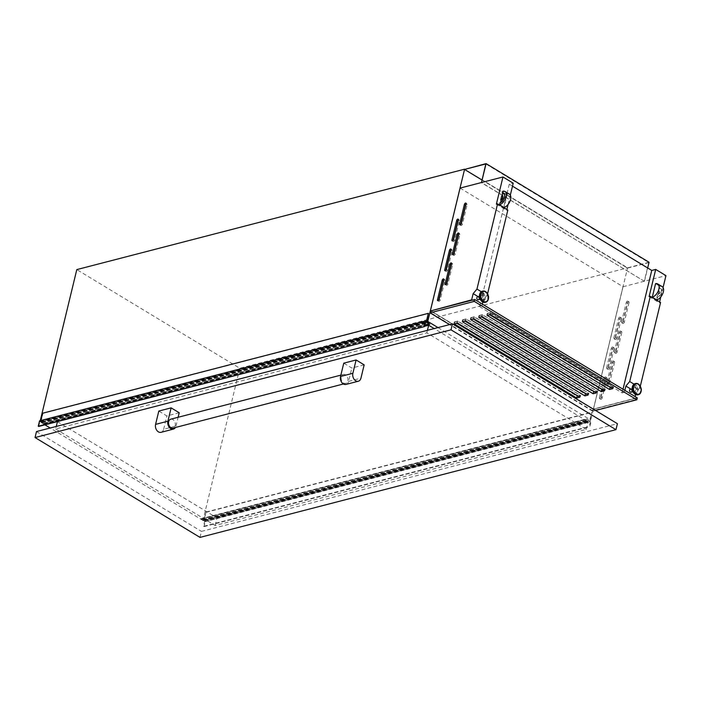 <?xml version="1.0" encoding="UTF-8"?>
<svg xmlns="http://www.w3.org/2000/svg" width="701" height="701" viewBox="0 0 701 701"><rect width="100%" height="100%" fill="white"/><g stroke="black" fill="none" stroke-linecap="round" stroke-linejoin="round"><path stroke-width="0.53" stroke-dasharray="3.5 2.63" d="M649.065 262.262L627.597 267.826L464.605 169.178L627.526 268.097L481.92 179.964M627.526 268.097L648.793 262.595L485.802 163.946M648.793 262.595L644.28 281.241L481.289 182.593M644.28 281.241L481.491 182.54M644.482 281.189L647.68 267.975M453.074 240.487L453.039 240.636A1.227 0.683 -58.8 0 0 453.223 241.477A1.227 0.683 -58.8 0 0 453.591 241.512A1.227 0.683 -58.8 0 0 454.677 240.215L459.418 220.64A1.227 0.683 -58.8 0 0 459.225 219.807A1.227 0.683 -58.8 0 0 458.288 220.132M445.836 270.384L445.801 270.542A1.227 0.683 -58.8 0 0 445.985 271.375A1.227 0.683 -58.8 0 0 446.362 271.418A1.227 0.683 -58.8 0 0 447.448 270.113L452.18 250.546A1.227 0.683 -58.8 0 0 451.996 249.705A1.227 0.683 -58.8 0 0 451.05 250.038M438.607 300.291L438.572 300.44A1.227 0.683 -58.8 0 0 438.756 301.281A1.227 0.683 -58.8 0 0 439.124 301.316A1.227 0.683 -58.8 0 0 440.21 300.019L444.951 280.444A1.227 0.683 -58.8 0 0 444.758 279.611A1.227 0.683 -58.8 0 0 443.821 279.944M460.802 224.469L460.767 224.627A1.227 0.683 -58.8 0 0 460.951 225.459A1.227 0.683 -58.8 0 0 461.319 225.494A1.227 0.683 -58.8 0 0 462.406 224.197L467.146 204.622A1.227 0.683 -58.8 0 0 466.954 203.789A1.227 0.683 -58.8 0 0 466.016 204.122M453.565 254.367L453.529 254.524A1.227 0.683 -58.8 0 0 453.713 255.366A1.227 0.683 -58.8 0 0 454.09 255.401A1.227 0.683 -58.8 0 0 455.177 254.104L459.909 234.528A1.227 0.683 -58.8 0 0 459.725 233.687A1.227 0.683 -58.8 0 0 458.778 234.02M446.335 284.273L446.292 284.431A1.227 0.683 -58.8 0 0 446.484 285.263A1.227 0.683 -58.8 0 0 446.852 285.298A1.227 0.683 -58.8 0 0 447.939 284.001L452.671 264.426A1.227 0.683 -58.8 0 0 452.487 263.594A1.227 0.683 -58.8 0 0 451.549 263.926M621.314 318.631A1.227 0.683 -58.8 0 0 621.13 317.79A1.227 0.683 -58.8 0 0 620.753 317.755A1.227 0.683 -58.8 0 0 619.675 319.051L614.935 338.627A1.227 0.683 -58.8 0 0 615.119 339.468A1.227 0.683 -58.8 0 0 616.582 338.197L621.314 318.631L620.227 317.965A1.227 0.683 -58.8 0 0 620.034 317.132A1.227 0.683 -58.8 0 0 619.666 317.097A1.227 0.683 -58.8 0 0 618.58 318.394L613.848 337.97A1.227 0.683 -58.8 0 0 614.032 338.802A1.227 0.683 -58.8 0 0 615.487 337.54L620.227 317.965M614.085 348.528A1.227 0.683 -58.8 0 0 613.892 347.696A1.227 0.683 -58.8 0 0 613.524 347.652A1.227 0.683 -58.8 0 0 612.437 348.958L607.706 368.533A1.227 0.683 -58.8 0 0 607.89 369.366A1.227 0.683 -58.8 0 0 609.344 368.104L614.085 348.528L612.989 347.871A1.227 0.683 -58.8 0 0 612.805 347.03A1.227 0.683 -58.8 0 0 612.429 346.995A1.227 0.683 -58.8 0 0 611.342 348.301L606.61 367.867A1.227 0.683 -58.8 0 0 606.794 368.708A1.227 0.683 -58.8 0 0 608.258 367.447L612.989 347.871M606.847 378.435A1.227 0.683 -58.8 0 0 606.663 377.594A1.227 0.683 -58.8 0 0 606.286 377.559A1.227 0.683 -58.8 0 0 605.2 378.855L600.468 398.431A1.227 0.683 -58.8 0 0 600.652 399.272A1.227 0.683 -58.8 0 0 602.115 398.002L606.847 378.435L605.76 377.769A1.227 0.683 -58.8 0 0 605.568 376.936A1.227 0.683 -58.8 0 0 605.2 376.901A1.227 0.683 -58.8 0 0 604.113 378.198L599.381 397.774A1.227 0.683 -58.8 0 0 599.565 398.606A1.227 0.683 -58.8 0 0 601.02 397.344L605.76 377.769M629.042 302.613A1.227 0.683 -58.8 0 0 628.858 301.772A1.227 0.683 -58.8 0 0 628.482 301.737A1.227 0.683 -58.8 0 0 627.395 303.042L622.663 322.609A1.227 0.683 -58.8 0 0 622.847 323.45A1.227 0.683 -58.8 0 0 624.311 322.188L629.042 302.613L627.956 301.956A1.227 0.683 -58.8 0 0 627.763 301.115A1.227 0.683 -58.8 0 0 627.395 301.079A1.227 0.683 -58.8 0 0 626.308 302.376L621.577 321.952A1.227 0.683 -58.8 0 0 621.761 322.784A1.227 0.683 -58.8 0 0 623.215 321.522L627.956 301.956M621.805 332.519A1.227 0.683 -58.8 0 0 621.621 331.678A1.227 0.683 -58.8 0 0 621.252 331.643A1.227 0.683 -58.8 0 0 620.166 332.94L615.425 352.515A1.227 0.683 -58.8 0 0 615.618 353.348A1.227 0.683 -58.8 0 0 617.073 352.086L621.805 332.519L620.718 331.853A1.227 0.683 -58.8 0 0 620.534 331.021A1.227 0.683 -58.8 0 0 620.157 330.977A1.227 0.683 -58.8 0 0 619.071 332.283L614.339 351.849A1.227 0.683 -58.8 0 0 614.523 352.691A1.227 0.683 -58.8 0 0 615.986 351.429L620.718 331.853M614.575 362.417A1.227 0.683 -58.8 0 0 614.391 361.585A1.227 0.683 -58.8 0 0 614.015 361.541A1.227 0.683 -58.8 0 0 612.928 362.846L608.196 382.413A1.227 0.683 -58.8 0 0 608.38 383.254A1.227 0.683 -58.8 0 0 609.835 381.992L614.575 362.417L613.48 361.76A1.227 0.683 -58.8 0 0 613.296 360.919A1.227 0.683 -58.8 0 0 612.928 360.884A1.227 0.683 -58.8 0 0 611.842 362.18L607.101 381.756A1.227 0.683 -58.8 0 0 607.294 382.597A1.227 0.683 -58.8 0 0 608.748 381.326L613.48 361.76M482.227 295.068A2.55 1.84 75.5 0 0 481.035 294.858A2.55 1.84 75.5 0 0 479.782 296.996A2.55 1.84 75.5 0 0 481.131 299.59A2.55 1.84 75.5 0 0 482.314 299.8A2.55 1.84 75.5 0 0 483.567 297.662A2.55 1.84 75.5 0 0 482.227 295.068M482.884 294.902A2.55 1.84 75.5 0 0 481.701 294.692A2.55 1.84 75.5 0 0 480.448 296.821A2.55 1.84 75.5 0 0 481.789 299.415A2.55 1.84 75.5 0 0 482.98 299.625A2.55 1.84 75.5 0 0 484.233 297.496A2.55 1.84 75.5 0 0 482.884 294.902M478.284 299.765A1.507 1.087 75.5 0 0 477.53 296.847M481.999 295.988A1.507 1.087 75.5 0 0 481.35 298.67A1.507 1.087 75.5 0 0 481.999 295.988M633.862 392.034A2.55 1.84 -104.5 0 1 632.521 389.432A2.55 1.84 -104.5 0 1 633.774 387.303A2.55 1.84 -104.5 0 1 634.957 387.513A2.55 1.84 -104.5 0 1 636.306 390.106A2.55 1.84 -104.5 0 1 635.053 392.245A2.55 1.84 -104.5 0 1 633.862 392.034M634.528 391.859A2.55 1.84 -104.5 0 1 633.178 389.265A2.55 1.84 -104.5 0 1 634.431 387.127A2.55 1.84 -104.5 0 1 635.623 387.338A2.55 1.84 -104.5 0 1 636.972 389.931A2.55 1.84 -104.5 0 1 635.711 392.069A2.55 1.84 -104.5 0 1 634.528 391.859M631.023 392.209A1.507 1.087 75.5 0 0 630.26 389.283M634.09 391.105A1.507 1.087 -104.5 0 1 634.738 388.433A1.507 1.087 -104.5 0 1 634.09 391.105M456.947 322.495L576.66 394.943M577.712 395.96L580.235 395.311L457.823 321.224L457.367 323.126M580.235 395.311L579.771 397.213M457.876 323.073L579.412 396.635M465.166 320.375L584.888 392.814M585.931 393.831L588.454 393.182L466.051 319.095L465.587 320.997M588.454 393.182L587.99 395.084M466.095 320.944L587.631 394.505M473.385 318.245L593.107 390.685M594.15 391.701L596.674 391.053L474.27 316.966L473.806 318.867M596.674 391.053L596.218 392.954M474.323 318.815L595.85 392.376M481.605 316.116L601.327 388.564M602.369 389.572L604.893 388.924L482.49 314.837L482.025 316.738M604.893 388.924L604.437 390.825M482.542 316.686L604.078 390.247M489.833 313.987L609.546 386.435M610.589 387.443L613.112 386.794L490.709 312.707L490.244 314.609M613.112 386.794L612.656 388.696M490.761 314.565L612.297 388.117M658.887 291.125A2.305 1.279 121.2 0 1 659.404 291.23A2.305 1.279 121.2 0 1 659.623 293.211A2.305 1.279 121.2 0 1 657.906 295.174L658.887 291.125L658.449 290.862A2.305 1.279 121.2 0 1 658.966 290.968A2.305 1.279 121.2 0 1 659.185 292.948A2.305 1.279 121.2 0 1 657.468 294.911L657.906 295.174M40.264 420.661L39.975 421.827L426.751 321.671M460.066 188.087L623.058 286.735L593.44 409.174L634.642 398.501L635.115 396.556M623.058 286.735L665.95 275.624M663.067 287.55L660.798 296.917M659.588 301.912L659.369 302.814L660.57 302.499M634.028 384.139L639.952 387.723L640.337 386.102M639.952 387.723L636.149 392.271L635.605 394.532M624.863 390.352L624.389 392.288L634.642 398.501M630.926 389.116L636.149 392.271M649.117 296.602L659.369 302.814M655.566 283.651L660.035 286.358L658.449 290.862M657.468 294.911L656.846 297.504L657.284 297.767A5.214 2.9 -58.8 0 0 661.35 293.386A5.214 2.9 -58.8 0 0 660.912 288.733A5.214 2.9 -58.8 0 0 659.51 288.532M656.749 299.94L657.284 297.767M239.795 368.244L202.966 520.475L590.768 420.057L627.597 267.826L239.795 368.244L76.803 269.596M202.966 520.475L50.2 428.013M44.987 424.859L39.975 421.827M438.002 327.595L590.768 420.057M481.289 291.695L487.213 295.279L483.418 299.835L482.866 302.087M487.607 293.658L487.213 295.279M430.922 310.841L593.44 409.174M624.389 392.288L622.129 392.875L479.65 306.644L481.911 306.057L472.167 300.159M478.196 296.672L483.418 299.835M482.376 304.111L481.911 306.057M595.57 410.471L592.652 411.224L593.116 409.323L430.563 310.937M592.652 411.224L449.543 324.607M622.979 286.718L593.353 409.156M460.075 188.122L430.458 310.525M512.492 186.159L509.268 184.205L513.211 183.189M496.378 204.166L506.639 210.37L507.831 210.063M509.452 194.195A7.676 4.267 -58.8 0 0 507.305 193.914L502.827 191.207M507.305 193.914L504.019 207.505M500.628 202.387L500.067 202.615M502.161 196.061L501.679 195.973M510.328 195.106L508.059 204.482M506.858 209.468L506.639 210.37M623.014 389.23L622.129 392.875M509.268 184.205L479.65 306.644M623.014 286.709L593.397 409.147M460.11 188.113L430.493 310.552M662.182 286.639A7.676 4.267 -58.8 0 0 660.035 286.358M656.846 297.504A5.214 2.9 -58.8 0 0 660.92 293.114A5.214 2.9 -58.8 0 0 660.473 288.47A5.214 2.9 -58.8 0 0 659.08 288.269M500.505 202.878A5.214 2.9 -58.8 0 0 504.58 198.497A5.214 2.9 -58.8 0 0 504.142 193.853A5.214 2.9 -58.8 0 0 503.914 193.739M577.16 396.293L580.656 395.39L457.814 321.04L454.318 321.943L577.16 396.293L576.765 397.923L453.924 323.573L457.42 322.67L580.262 397.02L576.765 397.923M457.823 321.224L454.747 322.022L456.807 323.266M585.388 394.164L588.875 393.261L466.034 318.911L462.537 319.814L585.388 394.164L584.993 395.793L462.143 321.444L465.639 320.541L588.481 394.891L584.993 395.793M466.051 319.095L462.967 319.893L465.026 321.146M593.607 392.034L597.094 391.132L474.253 316.782L470.757 317.684L593.607 392.034L593.212 393.664L470.362 319.314L473.858 318.412L596.7 392.762L593.212 393.664M474.27 316.966L471.186 317.763L473.245 319.016M601.826 389.905L605.322 389.002L482.472 314.653L478.985 315.555L601.826 389.905L601.432 391.535L478.59 317.185L482.078 316.282L604.928 390.632L601.432 391.535M482.49 314.837L479.405 315.634L481.473 316.887M610.045 387.776L613.541 386.873L490.691 312.523L487.204 313.426L610.045 387.776L609.651 389.405L486.809 315.056L490.297 314.153L613.147 388.503L609.651 389.405M490.709 312.707L487.624 313.505L489.692 314.758M637.297 397.879L593.116 409.323M474.761 299.678L636.876 397.8L593.099 409.139L430.984 311.016L474.761 299.678L474.367 301.307L636.482 399.43L592.704 410.768L593.099 409.139M487.624 313.505L487.169 315.406M479.405 315.634L478.941 317.535M471.186 317.763L470.722 319.665M462.967 319.893L462.502 321.794M454.747 322.022L454.283 323.923M636.482 399.43L636.876 397.8M592.704 410.768L430.589 312.646L430.984 311.016M430.589 312.646L474.367 301.307M613.541 386.873L613.147 388.503M490.691 312.523L490.297 314.153M487.204 313.426L486.809 315.056M605.322 389.002L604.928 390.632M482.472 314.653L482.078 316.282M478.985 315.555L478.59 317.185M597.094 391.132L596.7 392.762M474.253 316.782L473.858 318.412M470.757 317.684L470.362 319.314M588.875 393.261L588.481 394.891M466.034 318.911L465.639 320.541M462.537 319.814L462.143 321.444M580.656 395.39L580.262 397.02M457.814 321.04L457.42 322.67M454.318 321.943L453.924 323.573M490.192 314.197L489.666 314.25M490.034 314.46L609.388 386.698M481.973 316.326L481.447 316.379M481.815 316.589L601.169 388.818M473.753 318.456L473.228 318.499M473.596 318.718L592.95 390.948M465.534 320.585L465.008 320.629M465.376 320.848L584.722 393.077M457.315 322.714L456.789 322.758M457.148 322.968L576.502 395.206M38.686 426.497L39.931 421.757L43.979 424.14L42.262 422.791L427.934 322.916M40.886 420.495L40.57 421.397L39.554 420.845M40.08 421.783L425.568 321.961M43.979 424.14L424.683 325.553M44.067 424.052L429.809 324.16M43.883 423.772L429.625 323.88M43.637 423.623L429.38 323.731M42.262 422.791L427.987 322.951M42.244 422.843L427.733 322.793M41.981 422.685L427.838 322.329M42.095 422.221L427.154 322.32M41.876 422.09L426.883 322.162M41.14 422.055L426.716 321.812M40.973 421.704L42.98 413.406L428.723 313.513M590.338 421.459L589.383 426.436L589.821 426.699L591.127 421.319L590.102 420.381L591.714 412.162L589.707 420.46L586.413 418.944L590.338 421.459L204.596 521.351L203.641 526.328L589.383 426.436M203.641 526.328L204.079 526.591L205.384 521.202L204.359 520.273L205.971 512.054L203.842 520.466L201.169 518.968L586.912 419.075M206.296 512.256L592.038 412.363M205.971 512.054L591.714 412.162M203.965 520.352L589.707 420.46M203.693 520.44L589.436 420.547M203.255 520.168L588.998 420.276M203.088 519.818L588.831 419.925M203.124 519.686L588.866 419.794M202.904 519.555L588.647 419.662M202.791 520.011L588.533 420.118M202.528 519.853L588.279 419.96M202.545 519.8L588.288 419.908M201.169 518.968L586.667 418.926M200.924 518.819L586.413 418.944M200.67 518.828L586.439 419.102M200.696 518.994L204.596 521.351M204.079 526.591L589.821 426.699M205.384 521.202L591.127 421.319M170.79 419.172A4.6 3.321 -104.5 0 1 172.937 419.557A4.6 3.321 -104.5 0 1 175.364 424.236A4.6 3.321 -104.5 0 1 173.103 428.092M345.567 374.851A4.6 3.321 75.5 0 0 343.42 374.474A4.6 3.321 75.5 0 0 341.159 378.321A4.6 3.321 75.5 0 0 343.586 383.009A4.6 3.321 75.5 0 0 345.733 383.386A4.6 3.321 75.5 0 0 347.994 379.53A4.6 3.321 75.5 0 0 345.567 374.851M179.211 412.758L166.873 415.947L158.803 411.058M364.17 364.862L351.832 368.051L343.762 363.162M200.004 537.387L201.45 531.402L617.406 423.684M36.496 431.562L201.45 531.402M55.668 428.959L215.163 525.496L586.316 429.38L426.821 332.844L55.668 428.959L56.273 426.445M215.163 525.496L217.003 517.881L588.157 421.765L434.191 328.576M586.316 429.38L588.157 421.765M57.438 421.643L217.003 517.881M424.499 326.307L57.508 421.345M426.821 332.844L427.426 330.329M161.037 432.324A5.678 4.101 75.5 0 0 163.657 429.266L175.986 426.077A5.678 4.101 -104.5 0 1 175.425 427.487M175.986 426.077L178.115 417.279M163.657 429.266L166.873 415.947M345.996 384.42A5.678 4.101 75.5 0 0 348.616 381.37L351.832 368.051M454.677 240.215L453.591 239.549M447.448 270.113L446.353 269.456M440.21 300.019L439.124 299.353M462.406 224.197L461.319 223.54M455.177 254.104L454.082 253.438M447.939 284.001L446.852 283.344M483.103 293.982A3.584 2.585 75.5 0 0 479.791 295.612A3.584 2.585 75.5 0 0 481.569 300.335A3.584 2.585 75.5 0 0 484.89 298.696A3.584 2.585 75.5 0 0 483.103 293.982M483.269 293.666A3.917 2.83 75.5 0 0 479.65 295.445A3.917 2.83 75.5 0 0 481.596 300.598A3.917 2.83 75.5 0 0 485.215 298.819A3.917 2.83 75.5 0 0 483.269 293.666M483.348 302.245A5.652 4.075 75.5 0 0 487.756 298.679A5.652 4.075 75.5 0 0 484.847 291.818A5.652 4.075 75.5 0 0 480.755 292.221M485.486 302.306A5.774 4.171 75.5 0 0 488.133 297.39A5.774 4.171 75.5 0 0 485.083 291.651A5.774 4.171 75.5 0 0 482.595 291.134M634.309 392.77A3.584 2.585 -104.5 0 1 632.53 388.056A3.584 2.585 -104.5 0 1 635.842 386.426A3.584 2.585 -104.5 0 1 637.621 391.14A3.584 2.585 -104.5 0 1 634.309 392.77M634.326 393.042A3.917 2.83 -104.5 0 1 632.381 387.89A3.917 2.83 -104.5 0 1 636.009 386.111A3.917 2.83 -104.5 0 1 637.954 391.263A3.917 2.83 -104.5 0 1 634.326 393.042M633.494 384.665A5.652 4.075 -104.5 0 1 637.577 384.262A5.652 4.075 -104.5 0 1 640.495 391.114A5.652 4.075 -104.5 0 1 636.087 394.689M635.334 383.57A5.774 4.171 -104.5 0 1 637.822 384.087A5.774 4.171 -104.5 0 1 640.872 389.835A5.774 4.171 -104.5 0 1 638.225 394.742M608.748 381.326L609.835 381.992M607.101 381.756L608.196 382.413M611.842 362.18L612.928 362.846M615.986 351.429L617.073 352.086M614.339 351.849L615.425 352.515M619.071 332.283L620.166 332.94M623.215 321.522L624.311 322.188M621.577 321.952L622.663 322.609M626.308 302.376L627.395 303.042M601.02 397.344L602.115 398.002M599.381 397.774L600.468 398.431M604.113 378.198L605.2 378.855M608.258 367.447L609.344 368.104M606.61 367.867L607.706 368.533M611.342 348.301L612.437 348.958M615.487 337.54L616.582 338.197M613.848 337.97L614.935 338.627M618.58 318.394L619.675 319.051M452.671 264.426L451.584 263.769M459.909 234.528L458.813 233.871M467.146 204.622L466.051 203.965M444.951 280.444L443.856 279.787M452.18 250.546L451.093 249.88M459.418 220.64L458.323 219.983M43.515 423.43L429.257 323.538M39.791 421.923L425.533 322.031M40.711 421.231L426.094 321.435M40.43 421.371L426.173 321.479M44.04 423.956L429.783 324.064M44.032 423.947L429.774 324.055M43.436 423.439L429.108 323.564L43.471 423.404M43.383 423.474L429.126 323.582L43.409 423.474M201.389 519.038L587.14 419.145M204.508 520.677L590.251 420.784M204.359 520.273L590.102 420.381M201.424 519.126L587.166 419.233M201.336 518.95L587.079 419.058M200.731 518.793L586.439 418.891M204.745 521.754L590.496 421.862M203.667 526.337L589.41 426.445M348.616 381.37L360.945 378.181M620.034 317.132L621.13 317.79M612.805 347.03L613.892 347.696M605.568 376.936L606.663 377.594M627.763 301.115L628.858 301.772M620.534 331.021L621.621 331.678M613.296 360.919L614.391 361.585M481.035 294.858L481.701 294.692M479.449 296.348L481.298 295.866M633.774 387.303L634.431 387.127M632.188 388.792L634.037 388.31M632.942 391.71L634.791 391.237M635.053 392.245L635.711 392.069M658.966 290.968L659.404 291.23M660.473 288.47L660.912 288.733M480.203 299.274L482.051 298.792M482.314 299.8L482.98 299.625M504.142 193.853L503.704 193.59M607.294 382.597L608.38 383.254M614.523 352.691L615.618 353.348M621.761 322.784L622.847 323.45M599.565 398.606L600.652 399.272M606.794 368.708L607.89 369.366M614.032 338.802L615.119 339.468M446.484 285.263L445.389 284.606M452.487 263.594L451.4 262.936M453.713 255.366L452.627 254.7M459.725 233.687L458.629 233.03M460.951 225.459L459.856 224.802M466.954 203.789L465.867 203.124M438.756 301.281L437.661 300.624M444.758 279.611L443.672 278.945M445.985 271.375L444.898 270.717M451.996 249.705L450.901 249.048M453.223 241.477L452.127 240.82M459.225 219.807L458.139 219.141M39.931 421.757L425.673 321.864M40.57 421.397L426.313 321.505M41.718 422.344L427.461 322.451M203.842 520.466L589.585 420.574M340.87 375.131L343.42 374.474M343.411 383.982L345.733 383.386"/><path stroke-width="1.05" d="M481.92 179.964L464.535 169.449L485.802 163.946L481.491 182.54L486.073 163.613L464.535 169.449M647.68 267.975L649.065 262.262L486.073 163.613M452.504 240.855A1.227 0.683 -58.8 0 0 453.591 239.549L458.323 219.983A1.227 0.683 -58.8 0 0 458.139 219.141A1.227 0.683 -58.8 0 0 456.684 220.403L451.943 239.979A1.227 0.683 -58.8 0 0 452.127 240.82A1.227 0.683 -58.8 0 0 452.504 240.855M445.266 270.752A1.227 0.683 -58.8 0 0 446.353 269.456L451.093 249.88A1.227 0.683 -58.8 0 0 450.901 249.048A1.227 0.683 -58.8 0 0 449.446 250.31L444.714 269.885A1.227 0.683 -58.8 0 0 444.898 270.717A1.227 0.683 -58.8 0 0 445.266 270.752M438.037 300.659A1.227 0.683 -58.8 0 0 439.124 299.353L443.856 279.787A1.227 0.683 -58.8 0 0 443.672 278.945A1.227 0.683 -58.8 0 0 442.208 280.207L437.477 299.783A1.227 0.683 -58.8 0 0 437.661 300.624A1.227 0.683 -58.8 0 0 438.037 300.659M460.233 224.837A1.227 0.683 -58.8 0 0 461.319 223.54L466.051 203.965A1.227 0.683 -58.8 0 0 465.867 203.124A1.227 0.683 -58.8 0 0 464.404 204.394L459.672 223.961A1.227 0.683 -58.8 0 0 459.856 224.802A1.227 0.683 -58.8 0 0 460.233 224.837M452.995 254.743A1.227 0.683 -58.8 0 0 454.082 253.438L458.813 233.871A1.227 0.683 -58.8 0 0 458.629 233.03A1.227 0.683 -58.8 0 0 457.175 234.292L452.434 253.867A1.227 0.683 -58.8 0 0 452.627 254.7A1.227 0.683 -58.8 0 0 452.995 254.743M445.766 284.641A1.227 0.683 -58.8 0 0 446.852 283.344L451.584 263.769A1.227 0.683 -58.8 0 0 451.4 262.936A1.227 0.683 -58.8 0 0 449.937 264.198L445.205 283.765A1.227 0.683 -58.8 0 0 445.389 284.606A1.227 0.683 -58.8 0 0 445.766 284.641M479.449 296.348L477.53 296.847A1.507 1.087 75.5 0 0 478.284 299.765L480.203 299.274M632.188 388.792L630.26 389.283A1.507 1.087 75.5 0 0 631.023 392.209L632.942 391.71M430.458 310.525L460.066 188.087L502.959 176.976L496.378 204.166L497.579 203.851L476.96 289.075L473.157 293.623L471.65 299.853L430.922 310.841M457.367 323.126L579.771 397.213L576.686 398.01L454.283 323.923L457.367 323.126M465.587 320.997L587.99 395.084L584.914 395.881L462.502 321.794L465.587 320.997M473.806 318.867L596.218 392.954L593.134 393.752L470.722 319.665L473.806 318.867M482.025 316.738L604.437 390.825L601.353 391.622L478.941 317.535L482.025 316.738M490.244 314.609L612.656 388.696L609.572 389.493L487.169 315.406L490.244 314.609M501.679 195.973L500.698 200.022A2.305 1.279 121.2 0 0 502.415 198.059A2.305 1.279 121.2 0 0 502.196 196.078A2.305 1.279 121.2 0 0 501.679 195.973M500.067 202.615L499.541 204.797A7.676 4.267 -58.8 0 0 505.596 198.383A7.676 4.267 -58.8 0 0 504.974 191.487A7.676 4.267 -58.8 0 0 502.827 191.207L502.302 193.388A5.214 2.9 -58.8 0 1 503.704 193.59A5.214 2.9 -58.8 0 1 504.142 198.234A5.214 2.9 -58.8 0 1 500.067 202.615M426.751 321.671L427.776 321.409L464.605 169.178L76.803 269.596L40.264 420.661M624.863 390.352L625.897 386.067L629.691 381.519L650.309 296.295L649.117 296.602L655.698 269.421L665.95 275.624L663.067 287.55M660.798 296.917L659.588 301.912M640.337 386.102L660.57 302.499L650.309 296.295M635.605 394.532L635.115 396.556M629.691 381.519L634.028 384.139M625.897 386.067L630.926 389.116M657.713 283.931L662.182 286.639A7.676 4.267 -58.8 0 1 662.804 293.526A7.676 4.267 -58.8 0 1 656.749 299.94L652.28 297.233L655.566 283.651A7.676 4.267 -58.8 0 1 657.713 283.931A7.676 4.267 -58.8 0 1 658.335 290.819A7.676 4.267 -58.8 0 1 652.28 297.233M50.2 428.013L44.987 424.859M427.776 321.409L438.002 327.595M497.579 203.851L507.831 210.063L487.607 293.658M476.96 289.075L481.289 291.695M471.65 299.853L472.167 300.159M473.157 293.623L478.196 296.672M482.866 302.087L482.376 304.111M449.543 324.607L430.099 312.839L430.563 310.937L474.743 299.493L637.297 397.879L636.841 399.78L595.57 410.471M502.959 176.976L513.211 183.189L510.328 195.106M655.698 269.421L651.746 270.446L512.492 186.159M499.541 204.797L504.019 207.505A7.676 4.267 -58.8 0 0 510.074 201.091A7.676 4.267 -58.8 0 0 509.452 194.195L504.974 191.487M502.389 196.254A2.305 1.279 121.2 0 1 502.635 196.341A2.305 1.279 121.2 0 1 502.854 198.322A2.305 1.279 121.2 0 1 501.136 200.293L500.628 202.387M501.136 200.293L500.698 200.022M503.914 193.739A5.214 2.9 -58.8 0 0 502.74 193.651L502.161 196.061L502.635 196.341M502.74 193.651L502.302 193.388M508.059 204.482L506.858 209.468M651.746 270.446L623.014 389.23M456.807 323.266L577.712 395.96M465.026 321.146L585.931 393.831M473.245 319.016L594.15 391.701M481.473 316.887L602.369 389.572M489.692 314.758L610.589 387.443M430.099 312.839L474.288 301.395L474.743 299.493M474.288 301.395L636.841 399.78M610.036 387.592L609.572 389.493M601.808 389.721L601.353 391.622M593.589 391.85L593.134 393.752M585.37 393.98L584.914 395.881M577.151 396.109L576.686 398.01M451.549 263.926A1.227 0.683 -58.8 0 0 451.032 264.855L446.335 284.273M458.778 234.02A1.227 0.683 -58.8 0 0 458.261 234.949L453.565 254.367M466.016 204.122A1.227 0.683 -58.8 0 0 465.499 205.051L460.802 224.469M443.821 279.944A1.227 0.683 -58.8 0 0 443.304 280.873L438.607 300.291M451.05 250.038A1.227 0.683 -58.8 0 0 450.533 250.967L445.836 270.384M458.288 220.132A1.227 0.683 -58.8 0 0 457.771 221.069L453.074 240.487M424.683 325.553L429.809 324.16L427.592 322.337M40.886 420.495L42.647 413.213L428.399 313.321L426.313 321.505L425.297 320.953L39.554 420.845L38.248 426.226L424.429 326.605L425.673 321.864L429.722 324.248M425.297 320.953L424 326.333M38.248 426.226L424.429 326.605M427.154 322.32L427.619 322.197M427.321 322.425L426.716 321.812L428.399 313.321M343.411 383.982L173.103 428.092A4.6 3.321 -104.5 0 1 170.965 427.706A4.6 3.321 -104.5 0 1 168.529 423.027A4.6 3.321 -104.5 0 1 170.79 419.172L340.87 375.131M615.96 429.669L200.004 537.387L35.05 437.547L451.006 329.829L615.96 429.669L617.406 423.684L452.452 323.853L36.496 431.562L35.05 437.547M175.425 427.487A5.678 4.101 -104.5 0 1 173.375 429.126A5.678 4.101 -104.5 0 1 170.729 428.661A5.678 4.101 -104.5 0 1 167.907 421.187L155.578 424.385L158.803 411.058L171.132 407.868L179.211 412.758L178.115 417.279M352.875 373.291L340.537 376.481L343.762 363.162L356.09 359.972L364.17 364.862L360.945 378.181A5.678 4.101 -104.5 0 1 358.334 381.23A5.678 4.101 -104.5 0 1 355.687 380.766A5.678 4.101 -104.5 0 1 352.875 373.291L356.09 359.972M451.006 329.829L452.452 323.853M56.273 426.445L57.438 421.643M427.426 330.329L428.661 325.238L424.499 326.307M434.191 328.576L428.661 325.238M167.907 421.187L171.132 407.868M155.578 424.385A5.678 4.101 75.5 0 0 158.4 431.851A5.678 4.101 75.5 0 0 161.037 432.324L173.375 429.126M340.537 376.481A5.678 4.101 75.5 0 0 343.359 383.955A5.678 4.101 75.5 0 0 345.996 384.42L358.334 381.23M480.755 292.221A5.652 4.075 75.5 0 0 482.419 301.824A5.652 4.075 75.5 0 0 483.348 302.245M482.595 291.134A5.774 4.171 75.5 0 0 482.402 291.178A5.774 4.171 75.5 0 0 479.554 296.006A5.774 4.171 75.5 0 0 482.603 301.886A5.774 4.171 75.5 0 0 485.294 302.359A5.774 4.171 75.5 0 0 485.486 302.306M485.478 291.546A5.774 4.171 75.5 0 0 482.787 291.073A5.774 4.171 75.5 0 0 479.948 295.91A5.774 4.171 75.5 0 0 482.998 301.789A5.774 4.171 75.5 0 0 485.688 302.262A5.774 4.171 75.5 0 0 488.527 297.575A5.774 4.171 75.5 0 0 485.697 291.686M485.679 291.879A5.319 3.838 75.5 0 0 480.763 294.297A5.319 3.838 75.5 0 0 483.401 301.299A5.319 3.838 75.5 0 0 488.325 298.88A5.319 3.838 75.5 0 0 485.679 291.879M636.087 394.689A5.652 4.075 -104.5 0 1 635.159 394.269A5.652 4.075 -104.5 0 1 633.494 384.665M638.225 394.742A5.774 4.171 -104.5 0 1 638.033 394.803A5.774 4.171 -104.5 0 1 635.343 394.33A5.774 4.171 -104.5 0 1 632.293 388.45A5.774 4.171 -104.5 0 1 635.132 383.613A5.774 4.171 -104.5 0 1 635.334 383.57M635.737 394.225A5.774 4.171 -104.5 0 1 632.679 388.354A5.774 4.171 -104.5 0 1 635.527 383.517A5.774 4.171 -104.5 0 1 638.208 383.99A5.774 4.171 -104.5 0 1 641.257 389.87A5.774 4.171 -104.5 0 1 638.418 394.698A5.774 4.171 -104.5 0 1 635.737 394.225M636.14 393.743A5.319 3.838 -104.5 0 1 633.494 386.742A5.319 3.838 -104.5 0 1 638.418 384.314A5.319 3.838 -104.5 0 1 641.064 391.316A5.319 3.838 -104.5 0 1 636.14 393.743M446.222 284.378L445.205 283.765M451.032 264.855L449.937 264.198M453.451 254.481L452.434 253.867M458.261 234.949L457.175 234.292M460.688 224.574L459.672 223.961M465.499 205.051L464.404 204.394M438.493 300.396L437.477 299.783M443.304 280.873L442.208 280.207M445.722 270.498L444.714 269.885M450.533 250.967L449.446 250.31M452.96 240.592L451.943 239.979M457.771 221.069L456.684 220.403M38.669 426.471L424.412 326.578M482.472 301.868C478.52 297.671 478.494 294.105 482.402 291.178L485.609 291.563C489.561 295.761 489.587 299.327 485.688 302.262L482.472 301.868M635.202 394.312C631.25 390.115 631.233 386.549 635.132 383.613L638.348 384.008C642.3 388.205 642.326 391.771 638.418 394.698L635.202 394.312"/></g></svg>
